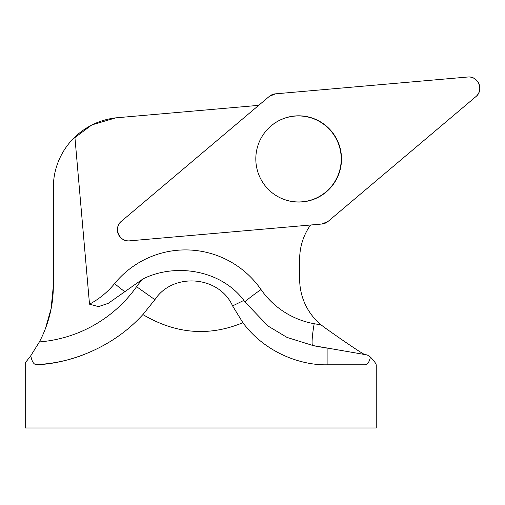 <?xml version="1.0" encoding="UTF-8"?>
<svg xmlns="http://www.w3.org/2000/svg" width="505" height="505" viewBox="0 0 505 505"><rect width="100%" height="100%" fill="white"/><g stroke="black" fill="none" stroke-linecap="round" stroke-linejoin="round"><path stroke-width="0.76" d="M275.377 195.1A43.013 42.736 85 0 0 341.222 158.949A43.013 42.736 85 0 0 269.449 127.361M258.699 105.349L115.834 117.848C100.085 119.748 86.437 126.136 74.885 137.013L89.511 304.18A82.839 82.302 85 0 0 114.566 283.614A92.573 91.979 -95 0 1 261.009 289.535A82.839 82.302 85 0 0 314.179 323.711L321.205 324.961A58.971 58.593 -95 0 1 299.673 279.334L299.654 259.292A58.971 58.593 -95 0 1 310.531 225.015M119.502 223.374L119.205 223.81A10.517 10.447 85 0 0 120.379 237.23L120.745 237.602A11.142 11.072 85 0 0 129.564 240.847L321.881 224.024A11.142 11.072 85 0 0 328.029 221.461L475.849 96.663A11.142 11.072 85 0 0 467.756 77.019L275.446 93.842A11.142 11.072 85 0 0 269.291 96.404L121.471 221.209A11.142 11.072 85 0 0 120.745 237.602M370.436 357.073C374.3 361.125 376.238 363.84 376.257 365.222L376.257 427.981L25.25 427.981L25.25 362.83L30.792 355.728L39.377 341.923L30.792 355.728C31.941 361.668 33.835 364.629 36.48 364.616C54.679 364.724 105.362 355.766 142.883 314.577C175.765 334.007 209.095 336.715 242.88 322.695C265.377 353.09 301.479 365.45 327.114 364.799L365.02 364.799C367.444 364.743 369.25 362.167 370.436 357.073L367.23 354.952L327.114 348.014L327.114 364.799M74.885 137.013A70.201 70.201 0 0 0 53.328 187.626L53.328 285.925L51.087 308.725L45.399 328.698M27.219 360.469L25.25 362.83M115.834 117.848L91.853 124.912L72.632 139.279M321.205 324.961L324.336 327.36C344.568 341.721 357.931 350.754 364.427 354.472M261.009 289.535A22.466 1.269 -34.8 0 0 245.077 302.091L268.079 326.053L287.067 337.441L313.144 345.578L327.114 348.014M53.328 285.925A119.344 119.344 0 0 1 39.377 341.923A131.975 131.975 0 0 0 136.571 286.689A67.809 67.809 0 0 1 142.997 278.918L108.215 303.366L98.494 306.623L89.511 304.18M245.077 302.091L243.852 300.387C221.304 270.169 175.816 262.6 142.997 278.918M82.201 355.312A154.442 154.442 0 0 1 36.48 364.616M142.883 314.577L154.902 299.68C172.975 272.006 219.164 275.711 232.597 305.916L242.88 322.695M338.236 142.454A43.121 42.843 85 0 0 269.5 127.311A43.121 42.843 85 0 0 275.433 195.145A43.121 42.843 85 0 0 338.236 142.454M275.452 93.842L269.285 96.411L121.49 221.19C113.114 227.515 119.218 242.331 129.589 240.847L321.868 224.024L328.035 221.455L475.83 96.676C484.207 90.357 478.102 75.535 467.731 77.019L275.452 93.842M314.179 323.711A22.466 2.456 -79.9 0 0 312.759 345.603L327.114 348.166L312.835 345.603M243.852 300.387L232.597 305.916M136.571 286.689L154.902 299.68M114.566 283.614A22.466 1.78 -140.7 0 0 124.981 291.821"/></g></svg>
